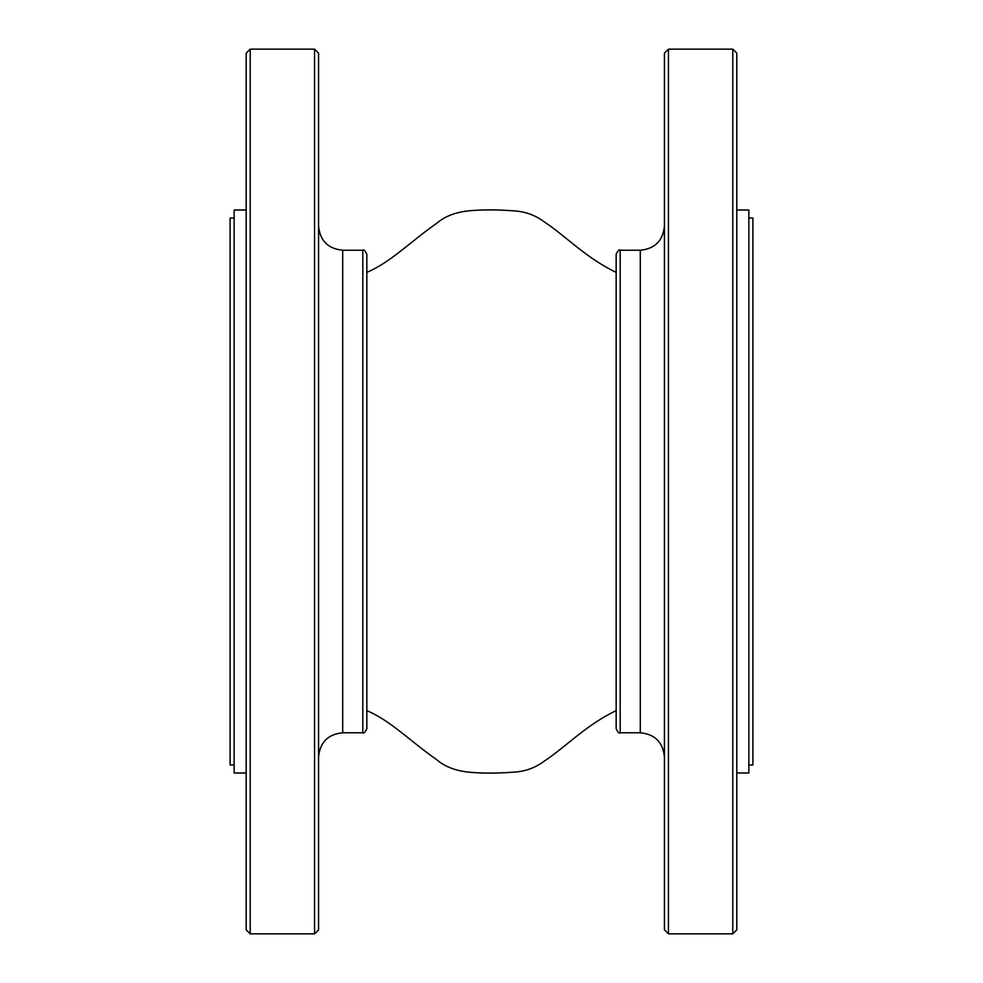 <?xml version="1.0" encoding="UTF-8"?>
<svg xmlns="http://www.w3.org/2000/svg" width="983" height="983" viewBox="0 0 983 983"><rect width="100%" height="100%" fill="white"/><g stroke="black" fill="none" stroke-linecap="round" stroke-linejoin="round"><path stroke-width="1.47" d="M616.157 254.241L616.157 728.759C618.012 732.544 619.351 733.883 620.187 732.777L620.187 250.223C619.351 249.117 618.012 250.456 616.157 254.241M732.777 49.15L732.777 933.85L668.44 933.85L668.44 49.15L732.777 49.15L736.808 53.168L736.808 929.832L732.777 933.85M668.44 49.15L664.422 53.168L664.422 929.832L668.44 933.85M366.843 254.241L366.843 728.759C364.988 732.544 363.649 733.883 362.813 732.777L362.813 250.223C363.649 249.117 364.988 250.456 366.843 254.241M250.223 49.15L250.223 933.85L314.56 933.85L314.56 49.15L250.223 49.15L246.192 53.168L246.192 929.832L250.223 933.85M314.56 49.15L318.578 53.168L318.578 929.832L314.56 933.85M234.138 218.042L230.108 218.042L230.108 764.958L234.138 764.958M748.862 218.042L752.892 218.042L752.892 764.958L748.862 764.958M246.192 210.006L234.138 210.006L234.138 772.994L246.192 772.994M736.808 210.006L748.862 210.006L748.862 772.994L736.808 772.994M620.187 250.223L640.289 250.223L640.289 732.777L620.187 732.777M362.813 250.223L342.711 250.223L342.711 732.777L362.813 732.777M640.289 250.223C654.948 248.785 662.984 240.749 664.422 226.09M640.289 732.777C654.948 734.215 662.984 742.251 664.422 756.91M342.711 250.223C328.052 248.785 320.016 240.749 318.578 226.09M342.711 732.777C328.052 734.215 320.016 742.251 318.578 756.91M366.843 272.34C390.362 262.584 410.931 241.204 436.427 223.534C444.869 216.137 456.37 211.837 470.906 210.645C483.943 209.526 498.922 209.649 515.829 211.013C526.446 211.935 535.993 215.609 544.484 222.035C565.372 235.723 586.224 258.185 616.157 272.34M366.843 710.66C390.362 720.416 410.931 741.796 436.427 759.466C444.869 766.863 456.37 771.163 470.906 772.355C483.943 773.474 498.922 773.351 515.829 771.987C526.446 771.065 535.993 767.391 544.484 760.965C565.372 747.277 586.224 724.815 616.157 710.66"/></g></svg>
